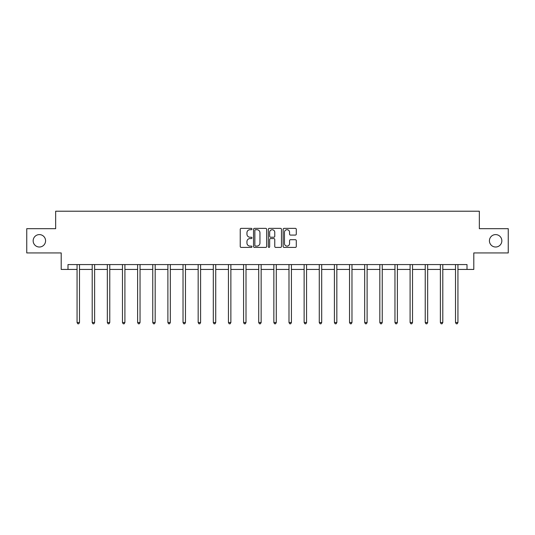 <?xml version="1.0" encoding="UTF-8"?>
<svg xmlns="http://www.w3.org/2000/svg" width="535" height="535" viewBox="0 0 535 535"><rect width="100%" height="100%" fill="white"/><g stroke="black" fill="none" stroke-linecap="round" stroke-linejoin="round"><path stroke-width="0.8" d="M251.972 229.034A0.669 0.669 0 0 0 251.31 228.371L241.185 228.371A0.95 0.95 0 0 0 240.235 229.321L240.235 246.468A0.95 0.95 0 0 0 241.185 247.417L251.31 247.417A0.669 0.669 0 0 0 251.972 246.749A0.669 0.669 0 0 0 251.31 246.087L249.999 246.087A3.049 3.049 0 0 1 246.949 243.037L246.949 241.606A3.049 3.049 0 0 1 249.999 238.563L251.31 238.563A0.669 0.669 0 0 0 251.972 237.894A0.669 0.669 0 0 0 251.31 237.226L249.999 237.226A3.049 3.049 0 0 1 246.949 234.176L246.949 232.752A3.049 3.049 0 0 1 249.999 229.702L251.31 229.702A0.669 0.669 0 0 0 251.972 229.034M489.425 240.803A6.213 6.213 0 0 0 495.637 247.016A6.213 6.213 0 0 0 501.843 240.803A6.213 6.213 0 0 0 495.637 234.597A6.213 6.213 0 0 0 489.425 240.803M33.157 240.803A6.213 6.213 0 0 0 39.363 247.016A6.213 6.213 0 0 0 45.575 240.803A6.213 6.213 0 0 0 39.363 234.597A6.213 6.213 0 0 0 33.157 240.803M295.333 235.086A0.95 0.95 0 0 0 296.29 234.129L296.29 229.321A0.95 0.95 0 0 0 295.333 228.371L284.098 228.371A0.95 0.95 0 0 0 283.142 229.321L283.142 246.468A0.95 0.95 0 0 0 284.098 247.417L295.333 247.417A0.95 0.95 0 0 0 296.29 246.468L296.29 240.656A0.95 0.95 0 0 0 295.333 239.707L290.525 239.707A0.95 0.95 0 0 0 289.575 240.656L289.575 243.539A2.548 2.548 0 0 1 287.027 246.087A2.548 2.548 0 0 1 284.48 243.539L284.48 232.25A2.548 2.548 0 0 1 287.027 229.702A2.548 2.548 0 0 1 289.575 232.25L289.575 234.129A0.95 0.95 0 0 0 290.525 235.086L295.333 235.086M67.992 269.433L67.992 264.578L467.008 264.578L467.008 269.433L473.803 269.433L473.803 252.935L508.25 252.935L508.25 228.672L479.333 228.672L479.333 211.211L55.667 211.211L55.667 228.672L26.75 228.672L26.75 252.935L61.197 252.935L61.197 269.433L77.067 269.433M266.664 229.321A0.95 0.95 0 0 0 265.714 228.371L254.473 228.371A0.95 0.95 0 0 0 253.523 229.321L253.523 246.468A0.95 0.95 0 0 0 254.473 247.417L265.714 247.417A0.95 0.95 0 0 0 266.664 246.468L266.664 229.321M269.286 228.371L280.527 228.371A0.95 0.95 0 0 1 281.477 229.321L281.477 246.468A0.95 0.95 0 0 1 280.527 247.417L275.712 247.417A0.95 0.95 0 0 1 274.763 246.468L274.763 239.513A0.95 0.95 0 0 0 273.813 238.563L270.616 238.563A0.95 0.95 0 0 0 269.667 239.513L269.667 246.749A0.669 0.669 0 0 1 268.998 247.417A0.669 0.669 0 0 1 268.336 246.749L268.336 229.321A0.95 0.95 0 0 1 269.286 228.371M79.488 269.433L92.201 269.433M94.628 269.433L107.341 269.433M109.769 269.433L122.475 269.433M124.902 269.433L137.615 269.433M140.043 269.433L152.756 269.433M155.177 269.433L167.89 269.433M170.317 269.433L183.03 269.433M185.458 269.433L198.164 269.433M200.592 269.433L213.304 269.433M215.732 269.433L228.445 269.433M230.866 269.433L243.579 269.433M246.006 269.433L258.719 269.433M261.147 269.433L273.853 269.433M276.281 269.433L288.994 269.433M291.421 269.433L304.134 269.433M306.555 269.433L319.268 269.433M321.695 269.433L334.408 269.433M336.836 269.433L349.542 269.433M351.97 269.433L364.683 269.433M367.11 269.433L379.823 269.433M382.244 269.433L394.957 269.433M397.385 269.433L410.098 269.433M412.525 269.433L425.231 269.433M427.659 269.433L440.372 269.433M442.799 269.433L455.512 269.433M457.933 269.433L467.008 269.433M255.523 229.702A0.669 0.669 0 0 0 254.854 230.371L254.854 245.418A0.669 0.669 0 0 0 255.523 246.087L256.9 246.087A3.049 3.049 0 0 0 259.95 243.037L259.95 232.752A3.049 3.049 0 0 0 256.9 229.702L255.523 229.702M274.763 232.297A2.548 2.548 0 0 0 272.215 229.749A2.548 2.548 0 0 0 269.667 232.297L269.667 236.276A0.95 0.95 0 0 0 270.616 237.226L273.813 237.226A0.95 0.95 0 0 0 274.763 236.276L274.763 232.297M79.615 264.578L79.561 264.725A0.97 0.97 0 0 0 79.488 265.086L79.488 322.531L77.067 322.531L77.067 265.086A0.97 0.97 0 0 0 76.993 264.725L76.94 264.578M79.488 322.531L78.765 323.789L77.789 323.789L77.067 322.531M94.755 264.578L94.695 264.725A0.97 0.97 0 0 0 94.628 265.086L94.628 322.531L92.201 322.531L92.201 265.086A0.97 0.97 0 0 0 92.134 264.725L92.073 264.578M94.628 322.531L93.899 323.789L92.93 323.789L92.201 322.531M109.896 264.578L109.835 264.725A0.97 0.97 0 0 0 109.769 265.086L109.769 322.531L107.341 322.531L107.341 265.086A0.97 0.97 0 0 0 107.267 264.725L107.214 264.578M109.769 322.531L109.04 323.789L108.07 323.789L107.341 322.531M125.029 264.578L124.976 264.725A0.97 0.97 0 0 0 124.902 265.086L124.902 322.531L122.475 322.531L122.475 265.086A0.97 0.97 0 0 0 122.408 264.725L122.348 264.578M124.902 322.531L124.173 323.789L123.204 323.789L122.475 322.531M140.17 264.578L140.11 264.725A0.97 0.97 0 0 0 140.043 265.086L140.043 322.531L137.615 322.531L137.615 265.086A0.97 0.97 0 0 0 137.548 264.725L137.488 264.578M140.043 322.531L139.314 323.789L138.344 323.789L137.615 322.531M155.304 264.578L155.25 264.725A0.97 0.97 0 0 0 155.177 265.086L155.177 322.531L152.756 322.531L152.756 265.086A0.97 0.97 0 0 0 152.682 264.725L152.629 264.578M155.177 322.531L154.454 323.789L153.478 323.789L152.756 322.531M170.444 264.578L170.384 264.725A0.97 0.97 0 0 0 170.317 265.086L170.317 322.531L167.89 322.531L167.89 265.086A0.97 0.97 0 0 0 167.823 264.725L167.763 264.578M170.317 322.531L169.588 323.789L168.619 323.789L167.89 322.531M185.585 264.578L185.525 264.725A0.97 0.97 0 0 0 185.458 265.086L185.458 322.531L183.03 322.531L183.03 265.086A0.97 0.97 0 0 0 182.957 264.725L182.903 264.578M185.458 322.531L184.729 323.789L183.759 323.789L183.03 322.531M200.719 264.578L200.665 264.725A0.97 0.97 0 0 0 200.592 265.086L200.592 322.531L198.164 322.531L198.164 265.086A0.97 0.97 0 0 0 198.097 264.725L198.037 264.578M200.592 322.531L199.863 323.789L198.893 323.789L198.164 322.531M215.859 264.578L215.799 264.725A0.97 0.97 0 0 0 215.732 265.086L215.732 322.531L213.304 322.531L213.304 265.086A0.97 0.97 0 0 0 213.238 264.725L213.177 264.578M215.732 322.531L215.003 323.789L214.033 323.789L213.304 322.531M230.993 264.578L230.939 264.725A0.97 0.97 0 0 0 230.866 265.086L230.866 322.531L228.445 322.531L228.445 265.086A0.97 0.97 0 0 0 228.371 264.725L228.318 264.578M230.866 322.531L230.144 323.789L229.167 323.789L228.445 322.531M246.133 264.578L246.073 264.725A0.97 0.97 0 0 0 246.006 265.086L246.006 322.531L243.579 322.531L243.579 265.086A0.97 0.97 0 0 0 243.512 264.725L243.452 264.578M246.006 322.531L245.277 323.789L244.308 323.789L243.579 322.531M261.274 264.578L261.214 264.725A0.97 0.97 0 0 0 261.147 265.086L261.147 322.531L258.719 322.531L258.719 265.086A0.97 0.97 0 0 0 258.646 264.725L258.592 264.578M261.147 322.531L260.418 323.789L259.448 323.789L258.719 322.531M276.408 264.578L276.354 264.725A0.97 0.97 0 0 0 276.281 265.086L276.281 322.531L273.853 322.531L273.853 265.086A0.97 0.97 0 0 0 273.786 264.725L273.726 264.578M276.281 322.531L275.552 323.789L274.582 323.789L273.853 322.531M291.548 264.578L291.488 264.725A0.97 0.97 0 0 0 291.421 265.086L291.421 322.531L288.994 322.531L288.994 265.086A0.97 0.97 0 0 0 288.927 264.725L288.867 264.578M291.421 322.531L290.692 323.789L289.723 323.789L288.994 322.531M306.682 264.578L306.629 264.725A0.97 0.97 0 0 0 306.555 265.086L306.555 322.531L304.134 322.531L304.134 265.086A0.97 0.97 0 0 0 304.061 264.725L304.007 264.578M306.555 322.531L305.833 323.789L304.856 323.789L304.134 322.531M321.823 264.578L321.762 264.725A0.97 0.97 0 0 0 321.695 265.086L321.695 322.531L319.268 322.531L319.268 265.086A0.97 0.97 0 0 0 319.201 264.725L319.141 264.578M321.695 322.531L320.967 323.789L319.997 323.789L319.268 322.531M336.963 264.578L336.903 264.725A0.97 0.97 0 0 0 336.836 265.086L336.836 322.531L334.408 322.531L334.408 265.086A0.97 0.97 0 0 0 334.335 264.725L334.281 264.578M336.836 322.531L336.107 323.789L335.137 323.789L334.408 322.531M352.097 264.578L352.043 264.725A0.97 0.97 0 0 0 351.97 265.086L351.97 322.531L349.542 322.531L349.542 265.086A0.97 0.97 0 0 0 349.475 264.725L349.415 264.578M351.97 322.531L351.241 323.789L350.271 323.789L349.542 322.531M367.237 264.578L367.177 264.725A0.97 0.97 0 0 0 367.11 265.086L367.11 322.531L364.683 322.531L364.683 265.086A0.97 0.97 0 0 0 364.616 264.725L364.556 264.578M367.11 322.531L366.381 323.789L365.412 323.789L364.683 322.531M382.371 264.578L382.318 264.725A0.97 0.97 0 0 0 382.244 265.086L382.244 322.531L379.823 322.531L379.823 265.086A0.97 0.97 0 0 0 379.75 264.725L379.696 264.578M382.244 322.531L381.522 323.789L380.545 323.789L379.823 322.531M397.512 264.578L397.452 264.725A0.97 0.97 0 0 0 397.385 265.086L397.385 322.531L394.957 322.531L394.957 265.086A0.97 0.97 0 0 0 394.89 264.725L394.83 264.578M397.385 322.531L396.656 323.789L395.686 323.789L394.957 322.531M412.652 264.578L412.592 264.725A0.97 0.97 0 0 0 412.525 265.086L412.525 322.531L410.098 322.531L410.098 265.086A0.97 0.97 0 0 0 410.024 264.725L409.97 264.578M412.525 322.531L411.796 323.789L410.827 323.789L410.098 322.531M427.786 264.578L427.732 264.725A0.97 0.97 0 0 0 427.659 265.086L427.659 322.531L425.231 322.531L425.231 265.086A0.97 0.97 0 0 0 425.164 264.725L425.104 264.578M427.659 322.531L426.93 323.789L425.96 323.789L425.231 322.531M442.926 264.578L442.866 264.725A0.97 0.97 0 0 0 442.799 265.086L442.799 322.531L440.372 322.531L440.372 265.086A0.97 0.97 0 0 0 440.305 264.725L440.245 264.578M442.799 322.531L442.07 323.789L441.101 323.789L440.372 322.531M458.06 264.578L458.007 264.725A0.97 0.97 0 0 0 457.933 265.086L457.933 322.531L455.512 322.531L455.512 265.086A0.97 0.97 0 0 0 455.439 264.725L455.385 264.578M457.933 322.531L457.211 323.789L456.235 323.789L455.512 322.531"/></g></svg>
